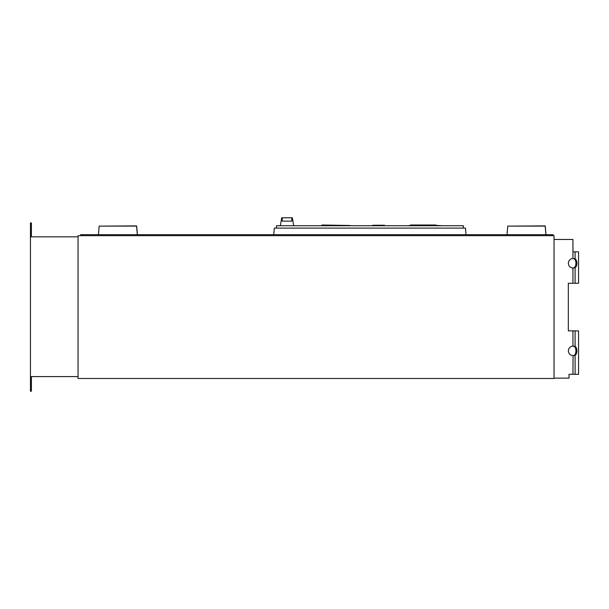 <?xml version="1.0" encoding="UTF-8"?>
<svg xmlns="http://www.w3.org/2000/svg" width="609" height="609" viewBox="0 0 609 609"><rect width="100%" height="100%" fill="white"/><g stroke="black" fill="none" stroke-linecap="round" stroke-linejoin="round"><path stroke-width="0.91" d="M554.03 239.466L554.03 378.128M572.955 250.657L572.955 239.466L572.947 251.844L578.55 251.844L578.55 283.269L572.947 283.269L572.947 268.029A4.758 4.758 0 0 1 568.387 263.271A4.758 4.758 0 0 1 572.947 258.513L574.12 258.779A4.758 2.733 -90 0 1 575.947 263.271A4.758 2.733 -90 0 1 574.12 267.762L572.947 268.029L574.12 267.762A4.758 2.733 -90 0 0 575.947 263.271A4.758 2.733 -90 0 0 574.12 258.779L573.183 258.513M575.018 346.338L573.077 346.11L575.094 346.376A4.758 2.733 -90 0 1 576.921 350.868A4.758 2.733 -90 0 1 575.094 355.367L572.947 355.626A4.758 4.758 0 0 1 568.387 350.868A4.758 4.758 0 0 1 572.947 346.118L574.12 346.376A4.758 2.733 -90 0 1 575.947 350.868A4.758 2.733 -90 0 1 574.12 355.367L573.138 355.633M573.183 355.633L574.12 355.367A4.758 2.733 -90 0 0 575.947 350.868A4.758 2.733 -90 0 0 574.12 346.376L573.183 346.11M575.018 355.405L574.043 355.405M574.043 346.338L572.947 346.118L572.947 330.877L575.094 330.877L575.094 346.376M554.266 378.128L569.027 378.128L569.027 374.322L578.55 374.322L578.55 330.877L568.311 330.877L568.311 283.269L572.947 283.269M575.018 258.734L573.077 258.513L575.094 258.779A4.758 2.733 -90 0 1 576.921 263.271A4.758 2.733 -90 0 1 575.094 267.762L573.183 268.029M575.018 267.808L574.043 267.808M572.947 239.466L554.266 239.466M574.043 258.734L572.947 258.513L572.947 251.844M572.947 374.322L573.077 355.633M568.311 283.269L568.311 330.877L568.311 283.269L568.311 330.877L572.947 330.877M569.027 374.322L569.027 376.941M554.03 235.66L78.059 235.66L78.059 378.486L554.03 378.486L554.03 235.66M31.402 376.583L31.402 391.199L30.45 391.199L30.45 376.583L78.059 376.583M31.402 236.848L31.402 222.947L30.45 222.947L30.45 376.583M78.059 236.848L30.45 236.848M276.478 228.101L276.478 225.726L463.32 225.726L463.32 228.101M466.052 234.678L465.474 228.101L274.324 228.101L273.745 234.678M553.079 235.66L553.079 234.678L80.677 234.678L80.677 235.66M507.015 234.678L507.769 226.114L507 234.678M137.314 234.678L136.568 226.114L99.16 226.114L98.414 234.678M507.769 226.114L545.169 226.114L545.923 234.678M410.207 225.482L410.474 225.01L410.474 225.726M410.474 225.01L435.701 225.01L435.701 225.726M372.655 225.726L372.655 225.246L372.617 225.726M372.86 225.246L379.673 225.246M372.655 225.246L384.515 225.246L384.515 225.726M399.588 225.726L406.256 225.726M355.336 225.726L319.154 225.726M322.009 225.482L322.009 225.01L350.008 225.482M410.474 225.482L407.352 225.726M435.701 225.482L443.58 225.726M435.701 225.246L438.236 225.482M578.55 330.877L575.094 330.877M137.398 234.678L136.629 225.901L99.198 226.114M545.999 234.678L545.23 225.901L507.807 226.114M280.33 225.726L281.723 217.801L292.305 217.801L293.705 225.726M282.241 217.801L282.241 221.136L291.787 221.136L291.787 217.801M575.094 267.762L575.094 283.269M575.094 251.844L575.094 258.779M575.094 355.367L575.094 374.322"/></g></svg>
